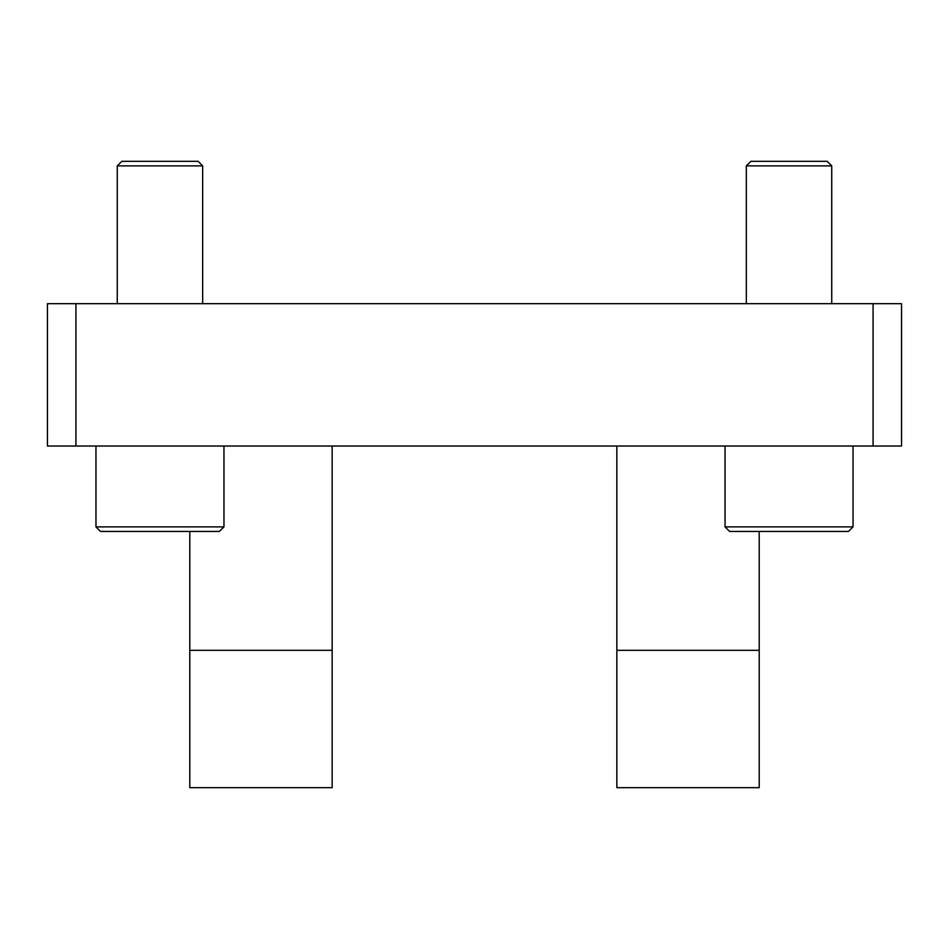 <?xml version="1.0" encoding="UTF-8"?>
<svg xmlns="http://www.w3.org/2000/svg" width="949" height="949" viewBox="0 0 949 949"><rect width="100%" height="100%" fill="white"/><g stroke="black" fill="none" stroke-linecap="round" stroke-linejoin="round"><path stroke-width="1.42" d="M332.15 446.03L332.15 787.67L189.8 787.67L189.8 531.44M759.2 531.44L759.2 787.67L616.85 787.67L616.85 446.03M47.45 303.68L75.92 303.68L75.92 446.03L47.45 446.03L47.45 303.68M873.08 303.68L901.55 303.68L901.55 446.03L873.08 446.03L873.08 303.68L75.92 303.68M873.08 446.03L75.92 446.03M117.261 165.885L121.816 161.33L198.116 161.33L202.671 165.885L117.261 165.885L117.261 303.68M223.964 526.885L219.409 531.44L100.523 531.44L95.968 526.885L223.964 526.885L223.964 446.03M202.671 165.885L202.671 303.68M95.968 526.885L95.968 446.03M746.329 165.885L750.884 161.33L827.184 161.33L831.739 165.885L746.329 165.885L746.329 303.68M853.032 526.885L848.477 531.44L729.591 531.44L725.036 526.885L853.032 526.885L853.032 446.03M831.739 165.885L831.739 303.68M725.036 526.885L725.036 446.03M759.2 650.326L616.85 650.326M332.15 650.326L189.8 650.326"/></g></svg>
